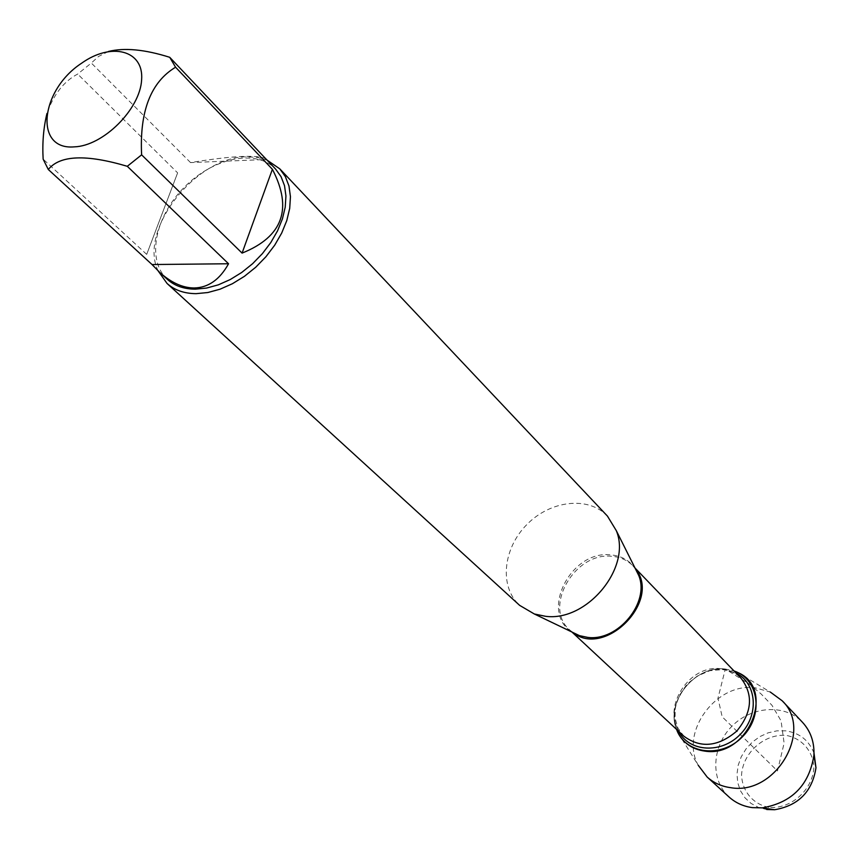 <?xml version="1.0" encoding="UTF-8"?>
<svg xmlns="http://www.w3.org/2000/svg" width="859" height="859" viewBox="0 0 859 859"><rect width="100%" height="100%" fill="white"/><g stroke="black" fill="none" stroke-linecap="round" stroke-linejoin="round"><path stroke-width="0.64" stroke-dasharray="4.29 3.22" d="M607.453 516.109C588.587 495.858 550.404 500.282 526.814 524.602C502.891 548.59 499.09 586.837 519.652 605.37M725.318 669.032C695.114 664.909 665.049 702.007 676.548 729.388C665.049 702.007 695.114 664.909 725.318 669.032L717.974 698.174L722.172 716.771L777.481 770.952L784.117 743.153L781.067 720.862L771.973 705.303L761.224 694.072L749.843 684.44L725.318 669.032L734.037 670.954L725.318 669.032M158.163 270.929C138.031 230.513 195.487 156.757 246.415 156.8L257.313 157.412L267.149 160.182M265.796 158.808C257.109 154.523 232.027 155.78 190.537 162.587L266.44 159.484M190.537 162.587L91.322 63.029L77.686 74.057C63.813 81.39 53.569 94.522 46.966 113.452M108.395 51.476L98.538 56.469L91.322 63.029M177.62 172.874L146.696 254.382L177.62 172.874L77.686 74.057M146.696 254.382L43.143 159.162M167.312 279.325C146.309 260.331 154.792 216.919 184.094 187.466C213.053 157.691 256.326 148.489 275.664 169.169M678.116 732.963L698.238 765.283C679.501 732.072 716.385 682.261 755.244 687.823L770.287 692.043L737.634 672.457M768.794 807.353C752.903 804.121 742.23 791.3 741.542 774.979C742.874 752.752 764.134 733.769 785.974 735.358C801.791 738.225 812.872 750.734 813.881 767.237C812.915 789.872 790.914 809.425 768.794 807.353M814.01 753.139C808.92 740.243 799.428 732.813 785.534 730.837L776.815 730.869L768.086 732.845L759.796 736.646L752.323 742.101L746.031 748.919L741.242 756.79L738.171 765.326L736.99 774.12L737.752 782.742L740.447 790.752L744.936 797.764L751.024 803.412L758.411 807.406L766.743 809.522M729.076 797.023C710.146 779.961 711.767 746.439 731.868 726.306C751.668 705.883 785.158 703.704 802.531 722.355M635.349 568.712C629.572 560.369 621.315 555.752 610.577 554.86C570.43 550.039 539.076 613.229 572.706 632.396L569.764 630.001C542.781 607.388 574.714 551.875 611.694 556.288C620.219 556.943 627.295 560.122 632.911 565.813L635.338 568.679M721.034 668.764C686.524 663.717 658.187 714.591 683.871 736.206L677.966 728.207L675.067 718.221L675.185 708.997L676.13 704.251L679.759 694.899L685.536 686.287L689.111 682.443L697.336 676.044L709.759 670.718L722.333 669.601C729.914 670.342 736.12 673.198 740.973 678.159C735.626 672.726 728.98 669.601 721.034 668.764M678.76 731.439C663.416 705.529 692.869 665.22 723.75 669.558L736.12 673.123M572.974 632.525L569.764 630.001L571.954 632.041M635.488 568.98L632.911 565.813L634.984 567.971"/><path stroke-width="1.29" d="M167.033 283.438L519.652 605.37L534.33 613.981L545.519 616.3C587.019 621.916 631.837 567.488 616.3 530.647L607.453 516.109L279.766 168.826L285.371 176.632L288.978 186.016L290.449 196.711L289.708 208.372L286.777 220.602L281.709 233.025L274.687 245.212L265.925 256.744L255.714 267.246L244.407 276.34L232.381 283.738L220.054 289.193L207.835 292.532L196.12 293.66C184.213 293.574 174.517 290.17 167.033 283.438L158.163 270.929M676.548 729.388C685.16 754.181 721.442 758.658 742.477 736.743C764.038 715.354 758.969 679.147 734.037 670.954L737.634 672.457C776.74 688.574 748.039 758.4 704.648 751.088C692.494 749.349 683.646 743.303 678.116 732.963L676.548 729.388M267.149 160.182L279.766 168.826M74.207 146.868C103.101 146.084 140.146 109.265 141.617 79.833C143.99 50.112 111.283 41.887 81.519 63.276C40.223 90.227 33.834 150.4 74.207 146.868M242.077 253.104C282.783 236.762 292.887 208.823 272.389 169.287L242.077 253.104L141.617 154.845C139.502 111.283 150.819 82.077 175.58 67.217L169.728 57.306C144.817 49.435 124.372 47.492 108.395 51.476M272.389 169.287L175.58 67.217M169.728 57.306L265.796 158.808M46.966 113.452C43.476 127.798 42.209 143.034 43.143 159.162L48.297 169.502C59.84 155.157 86.179 154.094 127.293 166.302L141.617 154.845M152.032 264.54L159.409 272.088C170.973 282.579 182.527 287.872 194.048 287.98C208.254 287.722 219.754 279.647 228.548 263.756L152.032 264.54L48.297 169.502M228.548 263.756L127.293 166.302M266.161 159.14L275.664 169.169L281.054 176.664L284.522 185.673L285.94 195.949L285.231 207.137L282.418 218.895L277.554 230.835L270.8 242.539L262.392 253.63L252.578 263.724L241.723 272.464L230.169 279.583L218.326 284.844L206.579 288.066L195.337 289.172C183.847 289.096 174.506 285.811 167.312 279.325L159.409 272.088M770.287 692.043L782.162 700.761C813.817 730.365 775.527 795.778 730.687 787.682C721.517 786.447 713.679 782.893 707.15 777.019L698.238 765.283M766.743 809.522L774.721 809.726C798.473 805.581 812.227 791.601 815.975 767.785L814.01 753.139M782.162 700.761L802.531 722.355C810.713 731.299 814.515 742.294 813.913 755.351C809.189 785.147 791.977 802.65 762.255 807.868L752.291 807.621C743.26 806.365 735.529 802.832 729.076 797.023L707.15 777.019M635.338 568.679C662.192 600.43 604.854 658.713 572.674 632.385L579.514 635.671L587.696 637.389C617.965 641.587 650.102 602.481 638.731 575.466L635.349 568.712M571.954 632.041L683.871 736.206C700.611 748.522 718.231 746.825 736.754 731.116C752.162 712.336 753.568 694.684 740.973 678.159L634.984 567.971M736.12 673.123C756.951 683.27 759.377 715.364 740.168 734.477C721.377 753.998 689.251 752.097 678.76 731.439M635.488 568.98L616.3 530.647M572.974 632.525L534.33 613.981M815.975 767.785L813.913 755.351M774.721 809.726L762.255 807.868"/></g></svg>
